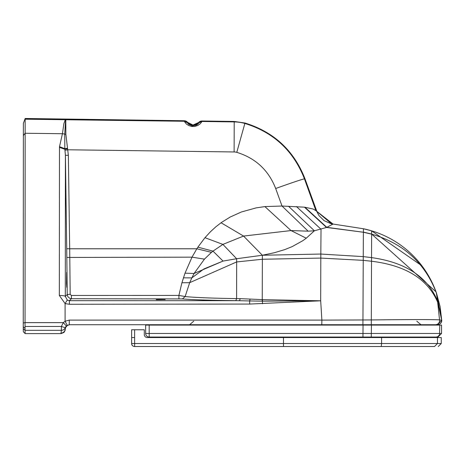 <?xml version="1.0" encoding="UTF-8"?>
<svg xmlns="http://www.w3.org/2000/svg" width="465" height="465" viewBox="0 0 465 465"><rect width="100%" height="100%" fill="white"/><g stroke="black" fill="none" stroke-linecap="round" stroke-linejoin="round"><path stroke-width="0.7" d="M66.547 283.458L66.815 287.347L66.704 272.403L66.547 283.458M156.734 299.669L164.61 299.518L156.188 299.594M165.156 299.594L164.61 299.518M436.589 293.473A98.638 98.638 -90 0 0 435.938 291.625L440.093 306.499L441.721 320.373L440.099 306.528L436.42 292.898L441.704 320.373A4.185 4.185 -90 0 1 437.513 324.715L437.565 324.715A4.185 4.185 -90 0 0 441.75 320.315L437.571 324.715A4.185 4.185 -90 0 0 441.744 320.315L437.565 324.715A4.185 4.185 90 0 0 441.744 320.333L439.547 319.874C433.194 319.449 410.514 319.472 371.5 319.943L321.879 320.106L320.687 300.803L249.682 304.058L249.659 300.942L235.831 300.646C210.215 300.349 192.417 299.774 182.425 298.925L71.412 298.71L69.378 300.681L67.379 300.14L65.309 296.414L65.408 155.275L64.815 148.643L64.74 134.17L65.617 119.755L66.175 119.069L65.28 119.732L25.162 119.191L25.04 330.313A1584.232 2.18 90 0 0 25.18 333.603A1584.232 2.18 90 0 0 25.186 333.608L61.055 333.608L63.967 332.428L65.088 330.539L65.286 329.121A4.185 4.185 -176.9 0 0 65.286 329.121L65.286 329.121A4.185 4.185 -176.9 0 0 65.292 328.9L65.612 327.517A4.185 4.173 20.4 0 1 65.588 327.593L65.286 329.121M436.373 292.857L437.559 300.995A30.83 2.151 89.2 0 1 437.664 302.221C427.748 279.064 405.707 265.399 371.535 261.237L363.235 260.354L320.809 258.081L320.687 300.803L262.336 299.623L240.219 298.652L239.533 300.686L69.378 300.681L69.372 304.267L65.094 303.593L59.334 295.473A5.981 0.971 0 0 1 65.309 296.414L67.227 294.56L66.826 257.447A74.633 2.162 -90.6 0 1 66.733 248.717L65.408 155.275L68.361 155.298L67.588 148.806L64.897 149.277L59.479 147.388A23.483 19.826 -173 0 1 59.497 146.696L62.432 133.717A5.981 3.383 6.5 0 1 64.74 134.17A2.988 1.575 -1.4 0 0 65.867 134.28L65.786 119.767L66.17 119.069L25.186 118.488L23.372 123.324L23.25 326.75L24.895 328.244M435.536 324.715L437.524 324.715A4.185 4.185 -90 0 0 441.704 320.373L437.559 300.995C427.498 276.774 405.492 262.312 371.541 257.61L371.297 324.715L69.285 324.715L66.303 325.959L63.321 322.617L61.374 326.459L25.04 326.465M437.513 324.715L435.432 324.715A4.185 4.162 -90 0 0 439.547 319.874L437.664 302.221L440.39 311.544L441.692 320.379M435.432 324.715L371.297 324.715M436.1 292.101L435.938 291.625A98.638 98.638 -90 0 0 371.645 230.849L371.541 257.61L363.246 256.622A81.253 0.552 89.9 0 0 363.235 260.354L362.927 324.715L321.797 324.715L321.879 320.106L69.25 320.106L65.094 321.239L63.321 322.617L25.04 322.617L23.25 323.006M419.354 324.715L370.692 324.715M240.219 298.652L236.615 298.6C211.906 298.234 194.748 297.548 185.134 296.548L178.891 295.42L71.383 295.461L71.412 298.71L70.035 298.478L67.878 296.769L67.227 294.56L70.18 294.281L69.785 257.157A71.686 2.197 -90.6 0 1 69.686 248.775L66.733 248.717M23.343 135.623L25.133 133.257L62.432 133.717L63.874 123.667L65.28 119.743A5.981 5.929 36.8 0 1 65.617 119.755A2.988 2.97 13.1 0 0 65.786 119.767L184.216 121.26L186.296 123.934L188.732 125.562L191.813 126.503L194.765 126.468L197.828 125.463L200.334 123.684L202.002 121.487L234.209 121.906L234.11 151.956A10.387 10.381 -159.9 0 1 236.784 152.346L244.974 123.016L234.226 121.452L234.209 121.906A41.362 41.362 -164.8 0 1 244.84 123.446C273.623 132.339 293.491 150.805 304.441 178.845L315.909 210.645L313.172 209.047L304.941 207.227A34.77 7.271 176.5 0 0 304.447 207.169L282.017 206.03L264.893 206.588L256.128 207.89L241.376 211.982L230.222 217.016L221.631 222.34L215.87 226.786L210.482 231.715L204.972 237.691L197.892 247.165A107.758 107.7 20.1 0 0 196.846 248.775L192.016 257.157L185.012 273.176L181.92 282.767L178.891 295.42L178.92 298.67M183.425 277.82L191.813 277.907L189.679 282.679L185.134 296.548L182.425 298.925M441.744 320.321L436.385 292.898C424.934 262.934 403.335 243.346 371.599 234.133L363.38 232.244L363.246 256.622L320.833 254.047L320.809 258.081L262.365 259.261L262.225 301.163L249.659 300.942L250.083 299.094M66.303 325.959L65.333 327.517A4.185 0.308 -160.7 0 1 61.374 326.459L61.38 330.313L25.04 330.313M320.687 300.803L262.225 301.163M65.333 327.517A4.185 4.173 -161.8 0 1 61.38 330.313L60.996 333.079A4.185 4.185 -3.1 0 0 65.181 328.9L65.292 328.9A1580.047 2.174 -90 0 1 65.181 328.9M185.012 273.176L194.079 273.478L191.813 277.907L203.891 268.979L223.043 261.074L236.621 258.732L262.365 255.25L274.304 252.745L284.621 249.653L292.154 246.624L302.866 240.667L306.255 238.214L314.398 230.785L308.144 231.175L291.014 230.564L243.555 236.069L222.898 244.404L212.987 251.123A76.231 75.801 -178.5 0 0 211.488 252.356L204.443 259.144L194.079 273.478L223.043 261.074L212.987 251.123L197.892 247.165M435.6 290.666L430.776 279.86L421.964 265.893L371.645 230.849A98.656 98.656 -90 0 0 363.438 228.763L333.021 224.049L326.796 227.339A40.403 2.651 166.6 0 1 326.506 227.443L314.398 230.785L288.486 206.233M234.11 151.956L67.809 149.782L65.042 150.247M67.588 148.806L65.867 134.28M244.974 123.016C273.891 131.944 293.88 150.491 304.935 178.665L304.441 178.845C301.529 179.461 291.944 182.681 275.681 188.511L282.017 206.03L308.144 231.175M264.893 206.588L291.014 230.564L306.255 238.214M66.094 119.069L25.186 118.488L23.372 123.324M436.327 292.718L435.996 291.817L371.599 234.023L363.38 232.128L363.438 228.763L333.021 224.049L315.909 210.645L332.388 224.514M371.57 324.715L321.797 324.715M66.582 325.959L65.612 327.517L67.472 325.273L69.564 324.715L66.512 325.762M65.553 327.668A4.185 4.173 20.4 0 1 65.164 328.418M185.366 120.888L187.552 122.33L187.36 122.737L188.627 124.318L192.219 125.823L196.166 125.219L197.788 124.184L198.665 123.202L198.665 122.487L201.926 120.993L202.037 121.487M198.817 122.882L202.002 121.487L201.926 120.993A4.185 4.185 0 0 0 198.665 122.481M184.245 121.26L184.332 120.743L184.216 121.26L187.36 122.737M234.226 121.452L201.926 120.993A4.185 4.179 90.8 0 0 198.665 122.487L193.004 125.039L187.552 122.33A7.178 7.178 -90 0 0 198.665 122.487A7.178 7.178 -90 0 1 187.546 122.33A4.185 4.179 -89.2 0 0 184.332 120.743L66.17 119.069M23.25 326.75L23.256 328.755A1582.436 2.174 90 0 0 23.39 331.812L25.18 333.603M23.256 328.755L25.034 330.29M416.599 337.044L350.285 337.044M351.261 337.044L416.803 337.044M436.222 337.044L437.96 337.044L441.547 333.457L149.184 333.457L149.242 337.044L436.234 337.044L437.768 336.683L439.524 334.817L439.791 325.087L441.547 325.087L441.547 333.457M149.184 325.087L145.655 325.087L145.655 333.457L149.184 333.457L149.184 325.087L363.037 325.087L362.956 337.044M363.037 325.087L439.791 325.087M134.623 329.772L131.63 329.772L131.63 337.544L134.623 337.544L134.623 329.772L144.29 329.772L144.29 334.556A2.988 2.988 90 0 0 147.283 337.544L283.481 337.544L283.481 343.519L134.623 343.519L134.623 337.544M134.623 346.512A2.988 2.988 -90 0 1 131.63 343.519L131.612 329.772L131.63 343.519L134.623 343.519L134.623 346.512L283.499 346.512L283.481 343.519L381.585 343.519L381.254 346.512L281.052 346.512M283.499 346.512L434.519 346.512L437.46 343.519L381.585 343.519L381.585 337.544L283.481 337.544M441.262 343.519L441.262 337.544L437.46 337.544L437.46 343.519L441.262 343.519L438.274 346.512M437.46 337.544L381.585 337.544M249.682 304.058L69.372 304.267M296.426 206.541L321.019 229.239L320.833 254.047L262.365 255.25L262.365 259.261L236.656 261.94L236.615 298.6L235.831 300.646M67.379 300.14A4.726 0.331 -60.9 0 0 65.094 303.593L65.094 321.239L67.192 325.273M262.446 303.744L262.469 299.623M71.383 295.461L70.18 294.281M66.826 257.447L192.016 257.157L204.443 259.144M181.92 282.767L189.679 282.679L236.656 261.94A138.047 6.708 91.5 0 0 236.621 258.732L222.898 244.404L204.972 237.691M435.996 291.817L436.664 293.694M59.334 295.473L59.479 147.388M211.488 252.356L196.846 248.775L69.686 248.775L68.361 155.298M304.941 207.227L326.796 227.339L363.38 232.244L326.506 227.443L304.447 207.169M59.497 146.696L64.815 148.643L67.46 148.254M236.784 152.346C255.576 158.147 268.538 170.207 275.681 188.511M262.365 255.25L243.555 236.069L221.049 222.758M65.28 119.732A5.981 5.94 25.9 0 1 65.623 119.749L65.623 119.749A2.988 2.97 16.3 0 0 65.792 119.755A2.988 2.97 15.8 0 1 65.623 119.749M435.292 289.875L435.903 291.474M60.996 333.079A1584.232 2.18 90 0 0 61.055 333.608M69.285 324.715L69.25 320.106M149.242 337.044A3.586 3.586 90 0 1 145.655 333.457A3.586 3.586 0 0 0 149.242 337.044M371.273 337.044L371.436 325.087M131.612 343.519A2.988 2.988 90 0 0 134.6 346.512L134.6 346.512A2.988 2.988 0 0 1 131.612 343.519L131.612 337.544M193.731 321.181L189.598 324.715M416.797 321.181L420.93 324.715M371.645 230.849L363.438 228.763M25.186 118.488L66.123 119.069M304.935 178.665L317.014 211.848L318.984 215.62L324.105 220.666L331.231 223.77M187.552 122.33A4.185 4.185 0 0 0 184.338 120.743M145.655 325.087L145.655 333.457"/></g></svg>
